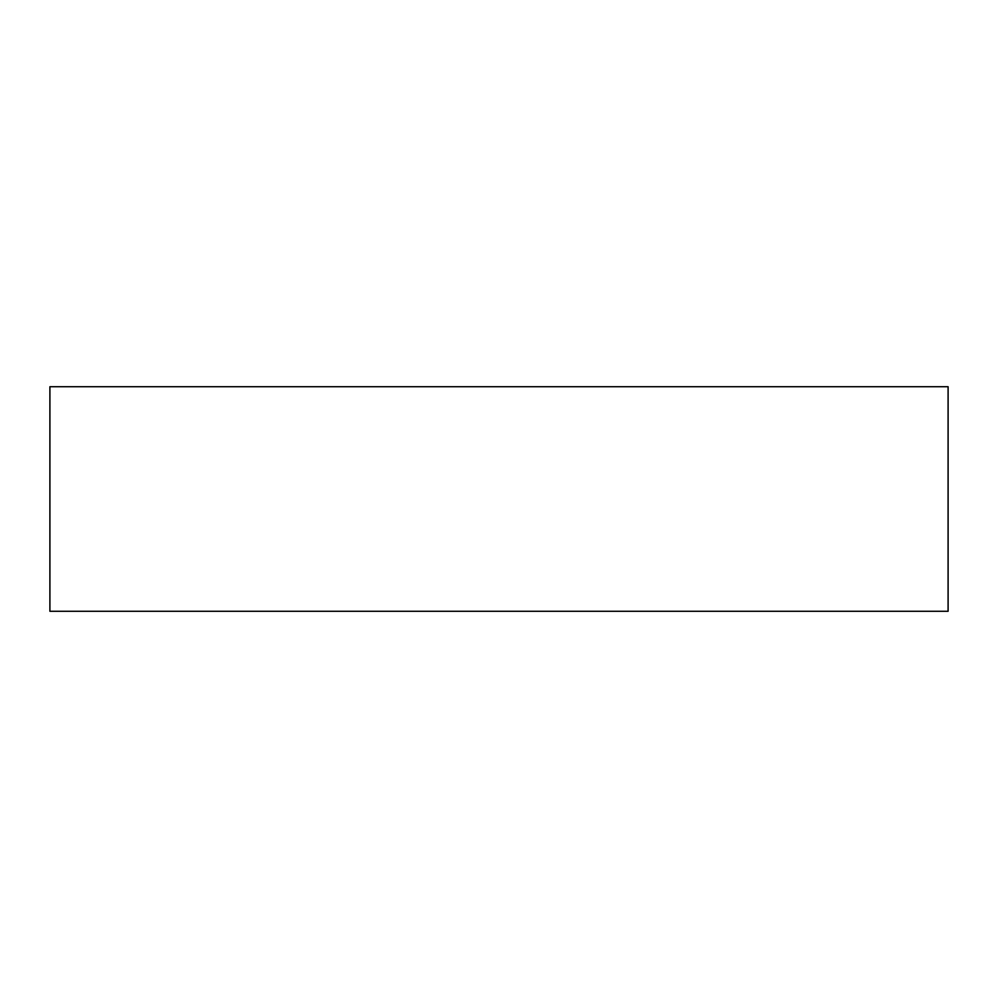 <?xml version="1.0" encoding="UTF-8"?>
<svg xmlns="http://www.w3.org/2000/svg" width="998" height="998" viewBox="0 0 998 998"><rect width="100%" height="100%" fill="white"/><g stroke="black" fill="none" stroke-linecap="round" stroke-linejoin="round"><path stroke-width="1.5" d="M49.9 386.725L49.9 611.275L948.1 611.275L948.1 386.725L49.9 386.725"/></g></svg>
